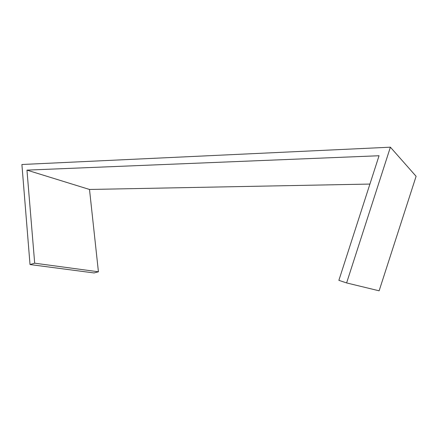 <?xml version="1.0" encoding="UTF-8"?>
<svg xmlns="http://www.w3.org/2000/svg" width="438" height="438" viewBox="0 0 438 438"><rect width="100%" height="100%" fill="white"/><g stroke="black" fill="none" stroke-linecap="round" stroke-linejoin="round"><path stroke-width="0.66" d="M346.606 282.932L390.389 147.19L416.1 176.3L379.127 290.81L346.606 282.932L338.87 280.342L379.051 155.742L26.953 170.119L89.505 189.468L369.918 184.064M26.953 170.119L34.684 263.189L98.424 271.79L89.505 189.468M390.389 147.19L21.9 164.502L30.019 264.547L94.082 272.951L98.424 271.79M34.684 263.189L30.019 264.547"/></g></svg>

